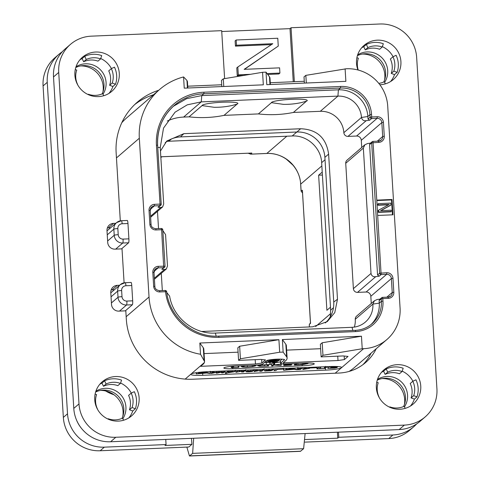 <?xml version="1.0" encoding="UTF-8"?>
<svg xmlns="http://www.w3.org/2000/svg" width="480" height="480" viewBox="0 0 480 480"><rect width="100%" height="100%" fill="white"/><g stroke="black" fill="none" stroke-linecap="round" stroke-linejoin="round"><path stroke-width="0.72" d="M269.964 84.546L269.49 76.872A140.55 16.878 -3.5 0 1 269.988 78.144L270.378 84.528M269.49 76.872L266.028 72.144L262.56 72.294L223.296 78.84L221.46 80.418L221.838 86.574M187.722 86.202L221.724 84.768M262.56 72.294L263.328 84.828L184.248 88.158L183.564 76.938A61.14 59.952 49.2 0 0 159.756 89.37A61.14 59.952 49.2 0 0 139.326 138.228L149.034 297A61.14 59.952 49.2 0 0 200.52 354.252L199.836 343.026L278.916 339.696L279.678 352.23L283.146 352.086L282.384 339.552L361.458 336.216L362.226 348.75L363.612 348.69A39.354 38.592 49.2 0 0 386.922 339.504A39.354 38.592 49.2 0 0 400.074 308.058L387.72 106.11A39.354 38.592 49.2 0 0 346.494 68.754L305.844 75.36L304.008 76.938L304.386 83.094M270.27 82.722L304.272 81.288M345.102 68.814L345.87 81.348L266.796 84.678L266.028 72.144M377.718 215.448L392.976 214.806L392.04 199.482L376.782 200.13L381.114 274.542L386.664 274.308A4.5 4.41 -130.8 0 1 391.374 278.574L392.226 292.5A4.5 4.41 -130.8 0 1 388.11 297.144M204.066 360.21L203.304 347.754A140.55 16.878 -3.5 0 1 203.796 349.026L204.564 361.554L200.52 354.252M203.304 347.754L199.836 343.026M278.916 339.696L239.652 346.242L237.816 347.826L238.584 360.36L260.778 359.424L265.494 359.91L261.846 363.054L255.462 364.008L200.658 366.318L203.01 364.296A140.55 16.878 176.5 0 0 204.396 362.526L204.564 361.554M238.08 352.176L204.078 353.604M279.678 352.23L240.42 358.776L238.584 360.36M362.226 348.75L322.962 355.296L321.126 356.88L343.326 355.944L348.042 356.43L344.388 359.574L338.004 360.528L283.206 362.838L285.552 360.816A140.55 16.878 176.5 0 0 287.112 358.08A140.55 16.878 176.5 0 0 286.614 356.808L283.146 352.086M325.542 370.134L202.764 375.312A14.058 1.686 -3.5 0 1 190.818 374.37A14.058 1.686 -3.5 0 1 190.974 374.094A14.058 1.686 -3.5 0 1 206.934 371.712L329.712 366.54A14.058 1.686 -3.5 0 1 341.658 367.476A14.058 1.686 -3.5 0 1 341.502 367.752A14.058 1.686 -3.5 0 1 325.542 370.134L325.44 368.472M280.608 363.438L280.44 360.654A7.026 0.846 -3.5 0 1 280.518 360.516L280.686 363.306A7.026 0.846 176.5 0 0 280.608 363.438A7.026 0.846 176.5 0 0 286.584 363.912L305.31 363.12A10.542 1.266 -3.5 0 1 314.268 363.828A10.542 1.266 -3.5 0 1 302.178 365.82L302.112 364.644M280.686 363.306L284.526 359.634M232.746 367.626L232.812 368.742A10.542 1.266 -3.5 0 1 223.86 368.034A10.542 1.266 -3.5 0 1 235.944 366.042L254.67 365.256A7.026 0.846 176.5 0 0 262.65 364.062L266.514 360.738A9.138 1.098 -3.5 0 1 276.174 359.22A9.138 1.098 -3.5 0 1 284.646 359.802A9.138 1.098 -3.5 0 1 284.544 359.976M232.812 368.742L302.178 365.82M255.192 359.658L255.462 364.008M261.63 359.508L261.846 363.054M240.42 358.776L239.652 346.242M286.614 356.808L285.846 344.274L282.384 339.552M285.846 344.274A140.55 16.878 -3.5 0 1 286.344 345.546L287.112 358.08M361.458 336.216L322.2 342.762L320.364 344.346L321.126 356.88M320.628 348.696L286.62 350.13M322.962 355.296L322.2 342.762M344.172 356.028L344.388 359.574M337.74 356.178L338.004 360.528M386.922 339.504L354.234 367.68A39.354 38.592 -130.8 0 1 349.02 371.448M121.8 122.694A61.14 59.952 -130.8 0 1 127.068 117.546L159.756 89.37M183.564 76.938L186.948 80.43L187.44 81.63L187.83 88.008M223.296 78.84L223.764 86.496M121.518 248.874L128.592 242.778A3.516 0.546 87.6 0 0 128.898 238.848L127.962 223.524L122.136 223.77A4.638 4.548 49.2 0 0 117.84 228.564L118.212 234.69A3.516 0.42 176.5 0 0 114.222 235.284A8.154 7.992 49.2 0 0 122.76 243.024L128.592 242.778M127.224 220.494A3.516 0.546 87.6 0 1 127.29 220.464A3.516 0.546 87.6 0 1 127.962 223.524M125.304 310.854L132.378 304.752A3.516 0.546 87.6 0 0 132.69 300.822L131.754 285.504L125.922 285.75A3.516 0.546 -92.4 0 0 125.256 282.69A3.516 0.546 -92.4 0 0 125.19 282.714A8.154 7.992 49.2 0 0 117.636 291.132L111.042 296.82M131.016 282.468A3.516 0.546 87.6 0 1 131.082 282.444A3.516 0.546 87.6 0 1 131.754 285.504M404.466 406.86A19.68 19.296 49.2 0 0 404.928 386.424A19.68 19.296 49.2 0 0 386.934 376.446A19.68 19.296 49.2 0 0 377.496 379.398M122.838 418.728A19.68 19.296 49.2 0 0 123.306 398.292A19.68 19.296 49.2 0 0 105.312 388.314A19.68 19.296 49.2 0 0 95.868 391.266M102.99 94.224A19.68 19.296 49.2 0 0 103.458 73.788A19.68 19.296 49.2 0 0 85.464 63.81A19.68 19.296 49.2 0 0 76.02 66.762M384.618 82.356A19.68 19.296 49.2 0 0 385.08 61.914A19.68 19.296 49.2 0 0 367.092 51.936A19.68 19.296 49.2 0 0 357.648 54.888M338.478 432.156L338.79 437.274L392.898 434.994A35.136 34.458 49.2 0 0 413.706 426.792A35.136 34.458 49.2 0 0 416.67 423.906M338.79 437.274L337.746 438.174L337.386 432.204M305.142 439.548L337.746 438.174M305.016 442.122L388.728 438.588A35.136 34.458 -130.8 0 0 409.536 430.386L413.706 426.792M305.118 433.566L303.618 448.692L300.438 451.32L189.45 456L192.636 453.366L193.674 438.264M43.074 85.926A35.136 34.458 -130.8 0 1 54.816 57.852L58.992 54.258A35.136 34.458 49.2 0 0 47.25 82.332L67.524 413.802A35.136 34.458 49.2 0 0 104.334 447.156L166.068 444.558L165.024 445.458L191.922 444.324L188.796 447.018L100.164 450.756A35.136 34.458 -130.8 0 1 63.348 417.396L43.074 85.926L47.25 82.332M404.436 404.466A22.068 21.636 49.2 0 0 382.104 378.558M384.588 79.956A22.068 21.636 49.2 0 0 362.256 54.048M102.966 91.83A22.068 21.636 49.2 0 0 80.634 65.922M122.808 416.334A22.068 21.636 49.2 0 0 100.482 390.426M191.454 438.354L191.922 444.324M186.864 447.102L189.45 456M62.286 51.75A35.136 34.458 49.2 0 0 58.992 54.258M81.468 428.364A31.626 31.008 -130.8 0 1 76.572 420.162M166.068 444.558L165.756 439.44M78.162 423.414A30.216 29.634 49.2 0 0 81.39 428.268M403.578 406.536A19.68 19.296 49.2 0 0 384.852 378.24A19.68 19.296 49.2 0 0 377.25 380.166M383.73 82.032A19.68 19.296 49.2 0 0 365.004 53.736A19.68 19.296 49.2 0 0 357.402 55.656M102.108 93.906A19.68 19.296 49.2 0 0 83.376 65.61A19.68 19.296 49.2 0 0 75.774 67.53M121.95 418.41A19.68 19.296 49.2 0 0 103.224 390.114A19.68 19.296 49.2 0 0 95.622 392.034M161.22 156.786L251.7 153.066L250.734 154.134L266.826 153.456A3.516 0.546 87.6 0 1 266.76 153.48A3.516 0.546 87.6 0 1 266.694 153.456M251.868 153.156L251.154 152.994M248.13 153.228L250.734 154.134A116.304 114.048 -130.8 0 0 248.262 153.222M286.83 136.212L266.826 153.456A32.328 31.698 -130.8 0 1 300.696 184.14L301.122 191.124L302.196 190.194L302.4 190.488L310.512 323.124L309.288 324.648L309.426 326.946M330.486 307.2L326.898 310.296L318.636 175.2L322.224 172.11M302.454 190.59L302.196 190.194M302.4 190.488L302.514 191.094L302.4 190.488A1.404 0.966 -27.3 0 0 302.292 190.38M310.512 323.124L310.56 322.686L310.512 323.124M302.532 192.936A116.304 114.048 49.2 0 0 301.122 191.124L302.538 193.062M309.384 326.946L309.288 324.648A116.304 114.048 49.2 0 0 310.47 322.722L309.264 324.678M167.1 141.312L292.2 135.984C306.996 134.976 321.12 147.768 321.648 162.666L330.666 310.158L330.276 316.812M162.33 290.592L161.274 273.336M158.538 228.618L157.482 211.362M201.738 331.482L312.75 326.802L327.288 321.6L334.782 312.582L337.488 299.232L328.614 154.104C326.274 137.862 316.95 129.408 300.636 128.748L183.816 133.674L180.516 136.914A26.706 26.184 49.2 0 0 165.192 142.734M180.516 136.914L296.91 132.012A26.706 26.184 49.2 0 1 324.888 157.362L333.738 302.064A26.706 26.184 49.2 0 1 325.344 322.938M361.728 147.492L361.284 140.298A4.5 4.41 49.2 0 0 356.574 136.032L347.97 136.392A3.936 3.858 -130.8 0 1 343.848 132.66A22.488 22.05 49.2 0 0 320.292 111.312L293.388 112.446A112.44 110.262 49.2 0 1 258.402 113.916L224.022 115.368A112.44 110.262 -130.8 0 1 189.036 116.844L183.636 117.072A44.274 43.416 49.2 0 0 167.286 121.032M371.268 303.48L370.824 296.286A4.5 4.41 49.2 0 0 366.114 292.014L357.51 292.38A3.936 3.858 -130.8 0 1 353.388 288.642L345.726 163.296A3.936 3.858 -130.8 0 1 347.04 160.152L364.89 144.762L363.348 148.104L371.016 273.45C371.622 275.97 373.188 277.05 375.726 276.684L379.236 276.156L377.556 275.004L379.638 273.204A1.404 1.38 49.2 0 0 381.114 274.542L379.236 276.156M354.354 327.09A22.488 22.05 49.2 0 0 355.266 319.284A3.936 3.858 -130.8 0 1 356.58 316.14L374.43 300.75L372.894 304.092A22.488 22.05 -130.8 0 1 365.376 322.062A22.488 22.05 -130.8 0 1 352.056 327.306L215.406 333.072C193.932 334.44 172.998 317.55 169.632 296.142L166.788 292.548M183.816 133.674L166.77 141.042L160.458 151.044M165.012 266.142L162.804 229.818L165.03 266.166A1.404 1.404 0 0 1 164.544 267.318A1.404 1.38 -130.8 0 1 163.71 267.648L161.61 229.722L156.06 229.956A5.904 5.79 -130.8 0 1 149.88 224.352L149.028 210.426A5.904 5.79 -130.8 0 1 154.494 204.33L160.044 204.096L156.438 145.182A51.3 50.304 -130.8 0 1 203.97 92.214L340.62 86.454A29.514 28.944 -130.8 0 1 371.544 114.474L371.694 116.982L377.244 116.748A5.904 5.79 -130.8 0 1 383.43 122.352L384.282 136.278A5.904 5.79 -130.8 0 1 378.81 142.374L371.67 142.848L379.638 273.204L386.784 272.736A5.904 5.79 -130.8 0 1 392.97 278.34L393.822 292.266A5.904 5.79 -130.8 0 1 388.35 298.362L382.806 298.596L382.956 301.098A29.514 28.944 -130.8 0 1 355.614 331.578L218.958 337.338A51.3 50.304 -130.8 0 1 165.492 291.696L159.852 291.936A5.904 5.79 -130.8 0 1 153.666 286.332L152.814 272.4A5.904 5.79 -130.8 0 1 158.286 266.31L165.012 266.196A1.404 1.38 -130.8 0 1 164.544 267.318L161.832 269.262L164.424 269.532L166.398 268.92L167.49 265.974L165.57 234.636L162.852 230.598M156.06 229.956L155.796 228.732L161.346 228.498A1.404 1.404 0 0 1 162.804 229.818L161.61 229.722L161.346 228.498L155.82 228.744M156.438 145.182L157.632 145.278L161.22 204.216A1.404 1.38 -130.8 0 1 160.752 205.344A1.404 1.404 0 0 0 161.238 204.192L160.044 204.096L159.918 205.668L158.04 207.288L160.638 207.552L162.606 206.946L163.698 203.994L160.248 147.588L163.524 128.1L175.044 112.212L187.254 104.838L201.264 101.874L337.914 96.114A22.488 22.05 -130.8 0 1 361.476 117.462C362.082 119.988 363.648 121.062 366.186 120.696L369.696 120.174L368.016 119.016L370.098 117.222A1.404 1.38 49.2 0 0 371.574 118.554L377.124 118.32A4.5 4.41 -130.8 0 1 381.834 122.592L382.686 136.518A4.5 4.41 -130.8 0 1 378.516 141.162L373.02 141.39M158.04 207.288L160.752 205.344A1.404 1.38 -130.8 0 1 159.918 205.668L154.368 205.902L150.288 209.424M157.614 145.254A49.896 48.93 -130.8 0 1 174.294 105.438A49.896 48.93 -130.8 0 1 203.844 93.786L340.494 88.026A28.11 27.564 -130.8 0 1 369.948 114.714L370.098 117.222L371.694 116.982L371.574 118.554L369.696 120.174M376.782 200.13L372.972 141.396A1.404 1.38 -130.8 0 0 372.138 141.72L370.134 143.454L369.582 144.642L377.556 275.004M369.582 144.642L371.67 142.848A1.404 1.38 -130.8 0 1 372.138 141.72A1.404 1.404 0 0 1 372.996 141.384L378.516 141.162M388.35 298.362L388.086 297.132L382.536 297.366A1.404 1.404 0 0 0 381.678 297.708A1.404 1.38 -130.8 0 0 381.21 298.83L382.806 298.596L382.512 297.378A1.404 1.38 -130.8 0 0 381.678 297.708L379.674 299.436L379.122 300.63L379.272 303.138A28.11 27.564 -130.8 0 1 370.902 324.672M166.662 291.732L165.492 291.696L165.228 290.472L159.612 290.718M380.088 299.082L377.124 299.52L374.43 300.75M364.89 144.762L367.578 143.538L370.548 143.094M173.262 106.35L186.612 98.676L201.756 95.586L338.412 89.826A28.11 27.564 -130.8 0 1 367.86 116.508L368.016 119.016M237.072 104.118L232.074 105.486A77.304 77.304 0 0 1 214.11 107.286L202.086 105.594A17.928 2.154 -3.5 0 1 202.284 105.252A17.928 2.154 -3.5 0 1 222.648 102.216A17.928 2.154 -3.5 0 1 237.684 103.764A17.928 2.154 -3.5 0 1 237.072 104.118L224.022 115.368M202.086 105.594L189.036 116.844M293.388 112.446L306.438 101.196A17.928 2.154 176.5 0 0 307.05 100.836A17.928 2.154 176.5 0 0 292.014 99.288A17.928 2.154 176.5 0 0 271.65 102.33A17.928 2.154 176.5 0 0 271.452 102.666L258.402 113.916M306.438 101.196L301.44 102.564A77.304 77.304 0 0 1 283.476 104.364L271.452 102.666M392.04 199.482L391.518 199.932L376.806 200.556M392.43 214.83L391.518 199.932M380.826 210.654L390.462 205.356L390.876 204.996L390.762 203.112L378.276 203.64L377.862 204L377.934 205.254L388.554 204.804M377.934 205.254L378.354 204.894L389.244 204.438L378.672 210.114L378.258 210.474L378.372 212.358L390.858 211.83L391.272 211.47L391.2 210.216L380.574 210.666L390.876 204.996M378.276 203.64L378.354 204.894M378.372 212.358L378.786 211.998L391.272 211.47M378.672 210.114L378.786 211.998M318.636 175.2L322.404 175.038M325.428 367.344A14.058 1.686 176.5 0 0 327.708 367.224M210.222 372.204L210.822 372.18M224.286 371.61L225.168 371.574M234.702 371.172L235.872 371.124M244.332 370.764L245.88 370.698M253.188 370.392L254.1 370.35M262.572 369.996L264.144 369.93M272.544 369.576L273.828 369.522M277.386 369.372L283.53 369.114M297.576 368.52L298.23 368.49M301.47 368.358L302.724 368.304M309.534 368.016L316.836 367.71M225.504 370.932L225.156 371.232L225.282 373.32L226.182 373.386L227.91 372.738L234.666 371.718L234.666 370.542M210.282 373.35L204.924 371.952L196.254 373.932L206.712 373.002L209.832 373.434L210.282 373.35L210.096 371.58M196.176 372.702L196.476 373.998M196.41 372.672L196.482 373.86M198.498 372.384L198.666 373.35M199.56 372.264L199.614 373.128M206.124 372.822L201.654 373.032L204.582 372.336L206.124 372.822M213.996 372.354L211.944 372.462L210.906 373.356L211.668 373.416L216.384 372.348L216.918 372.51L216.21 373.116L217.086 373.17L221.652 372.126L222.228 372.288L221.544 372.876L223.146 372.87L224.25 372.228L222.078 371.91L213.912 372.432L213.954 371.418M221.544 372.876L221.49 372.138L221.544 372.876M221.652 372.126L222.222 372.162M216.168 372.36L216.198 373.134L216.156 372.36M216.384 372.348L216.906 372.378M218.976 371.208L219.036 372.228M224.25 372.228L223.734 371.922L223.68 371.01M234.666 371.718L232.278 371.436L228.99 371.808L229.116 370.776L229.158 371.628M229.158 371.664L227.094 371.76L225.516 373.38M232.566 371.688L228.228 372.462L232.62 371.742M244.284 371.37L242.04 371.034L238.98 371.37L239.958 370.524L238.368 370.536L235.95 372.3L241.608 371.256L242.274 371.424L241.578 372.024L243.63 371.934L244.362 371.244L244.296 370.14M241.578 372.024L241.518 371.262L241.578 372.024M235.842 370.494L236.184 372.354M245.916 370.068L246.006 371.508C245.634 371.826 246.696 371.934 249.186 371.832L252.228 371.442L248.046 371.46L253.194 370.848L247.782 371.016L245.934 371.628L245.808 369.54M252.408 371.52L252.21 371.094M253.194 370.848L252.798 370.692L252.744 369.78M248.34 371.448L248.01 371.49M251.226 370.926L248.334 371.298L251.142 370.902M262.53 370.596L255.768 370.524L254.178 371.55L259.842 370.494L260.514 370.662L259.812 371.262L261.864 371.172L262.602 370.488L262.53 369.372M259.764 370.5L259.8 371.286L259.752 370.5M254.064 369.726L254.424 371.592M257.316 370.524L257.118 369.6M272.514 370.272L269.166 369.906L264.27 370.686L264.924 371.04L270.678 370.758L272.514 370.272L272.508 368.952M264.186 369.3L264.072 368.712M270.414 370.194L267.834 370.836L266.358 370.596L270.486 370.266M277.896 368.934L275.832 369.03L273.912 370.686L275.976 370.584L277.896 368.892M297.636 369.672L292.284 368.274L283.608 370.254L294.072 369.318L297.192 369.75L297.636 369.672L297.456 367.896M283.5 368.484L283.83 370.32M283.734 368.478L283.842 370.182M285.834 368.388L286.02 369.666M286.902 368.34L286.968 369.444M293.478 369.138L289.008 369.348L291.936 368.652L293.478 369.138M302.442 368.028L299.88 368.136L301.944 368.154L302.442 368.028L302.172 367.698M299.868 368.16L299.85 367.794L300.144 368.226M300.372 369.546L301.476 368.592L300.456 368.55L299.4 368.7L298.308 369.648L300.372 369.546M298.2 367.866L298.56 369.696M301.452 368.202L301.476 368.574L301.176 368.22M305.838 367.542L305.886 368.394L303.87 368.556L302.814 369.468L309.534 368.358L309.492 367.392L309.528 368.298M309.534 368.358L305.934 368.46M325.368 366.336L325.494 368.424L319.272 368.646L320.97 367.188L320.118 367.122L318.876 367.278L316.908 368.892L325.488 368.442L325.206 366.726M337.176 367.602L334.83 367.32L337.566 366.84L336.732 366.546L330.276 366.72L329.232 366.864L327.798 368.394L334.344 368.154L337.176 367.602L337.17 366.984M329.214 366.558L329.478 366.948M335.442 366.852L330.948 367.392L331.59 366.84L335.466 366.888M335.016 367.626L330.036 368.178L330.696 367.608L335.046 367.662M280.518 360.516L282.054 359.196M270.228 364.374L271.56 364.314M268.452 364.584L268.542 365.994L260.49 366.156L259.086 365.664L261.468 365.04L270.234 364.488L269.916 364.446L269.784 362.358L270.102 362.4L268.368 362.352M266.34 362.442L266.034 361.152L266.34 362.442L276.96 361.992L268.02 362.262L278.856 360.738L268.044 361.158L277.056 360.888L264.456 362.508M280.518 361.944L274.584 362.778M274.536 362.154L274.662 364.224L274.164 364.206L274.038 362.118L274.536 362.154L273.468 362.19L271.536 363.852L272.052 363.87L271.536 363.852L271.668 365.94L272.76 365.88L273.714 365.064L281.154 365.52L274.896 364.968L282.42 363.918L273.792 364.998L274.662 364.242L273.594 364.278L271.668 365.94L272.178 365.964M231.192 366.378L231.354 367.68L238.326 367.338L232.53 367.518L234.132 366.138M238.8 367.272L238.44 365.94M231.318 366.366L231.27 367.638M233.016 366.216L231.396 367.614M238.17 365.952L238.248 367.212M244.134 365.694L241.422 366.444L242.532 367.014L247.104 367.044L252.99 366.558L255.852 365.79L255.936 365.19M255.852 365.79L254.736 365.22M241.386 365.814L241.314 366.63L241.266 365.82M253.35 365.31L254.706 365.838L252.306 366.498L247.332 366.912L243.474 366.882L242.574 366.384L245.646 365.634M268.35 364.584L268.434 365.952M270.234 364.488L260.736 364.992L257.934 365.712L259.548 366.282L268.542 365.994M257.892 365.028L257.85 365.862L257.802 365.04M270.102 362.4L270.234 364.476L270.108 362.388M281.154 365.52L281.004 364.122M281.07 364.116L281.154 365.49L281.082 364.11M283.83 363.948L283.764 365.442L284.13 365.472L291.318 365.058L285.036 365.31L285.9 364.566L291.942 364.218L286.056 364.434L286.662 363.906M291.318 365.058L291.024 364.296M283.668 363.948L283.764 365.442L284.13 365.472M285.6 363.942L283.92 365.388M291.942 364.218L291.606 363.696M290.718 364.314L290.76 364.998M294.366 363.582L294.456 365.01L298.128 364.89L303.366 364.524L308.064 363.552L308.118 363.054M308.064 363.552L306.33 363.03M296.202 363.504L294.456 365.01M304.962 363.138L306.912 363.612L298.044 364.782L295.662 364.854L297.282 363.456M269.154 359.958L268.806 360.138L269.778 360.54L279.408 360.162L273.036 360.408C270.408 360.522 269.25 360.426 269.58 360.114L280.536 359.136M280.134 359.13L273.414 359.418M279.354 359.268L279.408 360.162M279.396 359.268L279.45 360.198M267.63 360.282L267.972 361.266M278.856 360.738L278.628 360.282M278.826 360.27L278.856 360.72L278.832 360.27M277.272 361.896L276.972 361.02M305.844 75.36L306.312 83.016M84.726 56.334L86.25 59.496A18.972 18.606 -130.8 0 1 100.584 58.89L101.712 55.62A22.488 22.05 -130.8 0 0 84.726 56.334L82.116 58.584L83.64 61.746A18.972 18.606 -130.8 0 1 97.974 61.14L100.584 58.89M86.25 59.496L83.64 61.746M74.886 75.252A22.488 22.05 -130.8 0 1 82.404 57.282A22.488 22.05 -130.8 0 1 105.63 53.892A22.488 22.05 -130.8 0 1 119.28 73.38A22.488 22.05 -130.8 0 1 111.768 91.35A22.488 22.05 -130.8 0 1 88.542 94.74A22.488 22.05 -130.8 0 1 74.886 75.252M115.506 84.228L112.224 83.028A18.972 18.606 -130.8 0 0 111.342 68.64L114.462 67.17A22.488 22.05 -130.8 0 1 116.676 75.63A22.488 22.05 -130.8 0 1 115.506 84.228L112.902 86.478A22.488 22.05 -130.8 0 1 108.978 93.39M100.71 58.524A22.488 22.05 -130.8 0 1 111.438 68.592M79.974 59.742A22.488 22.05 -130.8 0 1 82.116 58.584M77.52 84.534L77.616 84.492A18.972 18.606 -130.8 0 1 76.734 70.098L75.27 69.564M425.184 416.904L419.964 421.398A35.136 34.458 -130.8 0 1 399.156 429.6L110.592 441.762A35.136 34.458 -130.8 0 1 73.782 408.408L53.508 76.938A35.136 34.458 -130.8 0 1 65.25 48.858L70.464 44.364A35.136 34.458 49.2 0 0 58.722 72.444L78.996 403.914A35.136 34.458 49.2 0 0 115.806 437.268L404.37 425.106A35.136 34.458 49.2 0 0 425.184 416.904A35.136 34.458 49.2 0 0 436.926 388.824L416.652 57.354A35.136 34.458 49.2 0 0 379.836 24L291.048 27.744L294.348 81.708M362.886 364.704A44.976 44.106 49.2 0 0 371.034 353.196M114.408 289.752L112.08 289.854A7.026 6.894 49.2 0 0 111.138 289.956M110.616 227.778L108.288 227.874A7.026 6.894 49.2 0 0 107.346 227.982M153.504 94.758A63.246 62.022 49.2 0 0 134.736 104.538M361.602 47.868A22.488 22.05 -130.8 0 1 363.744 46.71L365.268 49.872A18.972 18.606 -130.8 0 1 379.602 49.266L382.212 47.022L383.34 43.746A22.488 22.05 -130.8 0 0 366.354 44.466L363.744 46.71M382.338 46.65A22.488 22.05 -130.8 0 1 393.066 56.724M392.97 56.772A18.972 18.606 -130.8 0 1 393.846 71.16L397.134 72.354A22.488 22.05 -130.8 0 0 398.304 63.756A22.488 22.05 -130.8 0 0 396.09 55.302L392.97 56.772L390.36 59.016A18.972 18.606 -130.8 0 1 391.242 73.41L394.524 74.604A22.488 22.05 -130.8 0 1 390.606 81.516M381.45 372.372A22.488 22.05 -130.8 0 1 383.592 371.22L385.116 374.376A18.972 18.606 -130.8 0 1 399.45 373.776L402.06 371.526L403.188 368.256A22.488 22.05 -130.8 0 0 386.196 368.97L383.592 371.22M402.186 371.154A22.488 22.05 -130.8 0 1 412.914 381.228M412.818 381.276A18.972 18.606 -130.8 0 1 413.694 395.664L416.982 396.864A22.488 22.05 -130.8 0 0 418.152 388.266A22.488 22.05 -130.8 0 0 415.938 379.806L412.818 381.276L410.208 383.52A18.972 18.606 -130.8 0 1 411.09 397.914L414.372 399.108A22.488 22.05 -130.8 0 1 410.454 406.026M111.342 68.64L108.732 70.89A18.972 18.606 -130.8 0 1 109.614 85.278L112.902 86.478M99.822 384.246A22.488 22.05 -130.8 0 1 101.964 383.088L103.488 386.25A18.972 18.606 -130.8 0 1 117.822 385.644L120.432 383.4L121.56 380.124A22.488 22.05 -130.8 0 0 104.574 380.844L101.964 383.088M120.558 383.028A22.488 22.05 -130.8 0 1 131.286 393.102M131.19 393.144A18.972 18.606 -130.8 0 1 132.072 407.538L135.354 408.732A22.488 22.05 -130.8 0 0 136.524 400.134A22.488 22.05 -130.8 0 0 134.31 391.68L131.19 393.144L128.58 395.394A18.972 18.606 -130.8 0 1 129.462 409.782L132.75 410.982A22.488 22.05 -130.8 0 1 128.826 417.894M70.464 44.364A35.136 34.458 49.2 0 1 91.272 36.162L221.682 30.666L224.616 78.618M120.306 220.842L116.142 152.754A63.246 62.022 -130.8 0 1 137.28 102.216A63.246 62.022 -130.8 0 1 158.718 90.264M124.098 282.822L122.016 248.856L115.08 249.144A7.026 6.894 -130.8 0 1 107.718 242.472L106.992 230.634A7.026 6.894 -130.8 0 1 113.508 223.38L115.83 223.284M376.254 348.702A44.976 44.106 -130.8 0 1 365.58 362.556A44.976 44.106 -130.8 0 1 338.946 373.056L192.582 379.23A63.246 62.022 -130.8 0 1 126.318 319.188L125.808 310.83L118.872 311.124A7.026 6.894 -130.8 0 1 111.51 304.452L110.784 292.614A7.026 6.894 -130.8 0 1 117.294 285.354L119.622 285.258M357.93 69.972A22.488 22.05 -130.8 0 1 356.514 63.384A22.488 22.05 -130.8 0 1 364.032 45.414A22.488 22.05 -130.8 0 1 387.252 42.024A22.488 22.05 -130.8 0 1 400.908 61.512A22.488 22.05 -130.8 0 1 393.396 79.482A22.488 22.05 -130.8 0 1 379.86 84.738M94.734 399.756A22.488 22.05 -130.8 0 1 102.252 381.786A22.488 22.05 -130.8 0 1 125.472 378.402A22.488 22.05 -130.8 0 1 139.128 397.89A22.488 22.05 -130.8 0 1 131.616 415.86A22.488 22.05 -130.8 0 1 108.39 419.244A22.488 22.05 -130.8 0 1 94.734 399.756M376.362 387.888A22.488 22.05 -130.8 0 1 383.88 369.918A22.488 22.05 -130.8 0 1 407.1 366.528A22.488 22.05 -130.8 0 1 420.756 386.016A22.488 22.05 -130.8 0 1 413.244 403.986A22.488 22.05 -130.8 0 1 390.018 407.376A22.488 22.05 -130.8 0 1 376.362 387.888M221.736 31.518L290.004 28.644L291.048 27.744M293.256 81.756L290.004 28.644M244.464 69.324L278.262 46.086L277.782 38.25L236.166 40.002L236.484 45.228L272.79 43.698L237.816 66.99L238.296 74.826L250.452 74.31M236.166 40.002L235.122 40.902L235.44 46.128L271.416 44.61M237.816 66.99L236.772 67.89L237.252 75.72L243.588 75.456M267.708 74.436L278.868 73.968L279.912 73.068L279.594 67.848L244.17 69.342L278.262 46.086M267.102 73.608L279.912 73.068M235.44 46.128L236.484 45.228M237.252 75.72L238.296 74.826M358.224 70.05A18.972 18.606 -130.8 0 1 358.362 58.23L356.898 57.696M397.134 72.354L394.524 74.604M393.846 71.16L391.242 73.41M385.344 83.862L384.336 81.762A18.972 18.606 -130.8 0 1 378.792 83.37M366.354 44.466L367.878 47.628A18.972 18.606 -130.8 0 1 382.212 47.022M367.878 47.628L365.268 49.872M112.224 83.028L109.614 85.278M103.716 95.73L102.708 93.636A18.972 18.606 -130.8 0 1 88.374 94.236L88.248 94.608M88.374 94.236L88.05 94.518M97.368 409.038L97.464 408.996A18.972 18.606 -130.8 0 1 96.582 394.602L95.118 394.068M135.354 408.732L132.75 410.982M132.072 407.538L129.462 409.782M123.564 420.234L122.556 418.14A18.972 18.606 -130.8 0 1 108.222 418.746L108.096 419.112M108.222 418.746L107.898 419.022M104.574 380.844L106.098 384A18.972 18.606 -130.8 0 1 120.432 383.4M106.098 384L103.488 386.25M378.99 397.17L379.092 397.122A18.972 18.606 -130.8 0 1 378.21 382.734L376.746 382.2M416.982 396.864L414.372 399.108M413.694 395.664L411.09 397.914M405.192 408.366L404.184 406.266A18.972 18.606 -130.8 0 1 389.85 406.872L389.718 407.244M389.85 406.872L389.526 407.154M386.196 368.97L387.72 372.132A18.972 18.606 -130.8 0 1 402.06 371.526M387.72 372.132L385.116 374.376M363.612 348.69L335.16 373.218M185.172 379.098L204.396 362.526M149.034 297L126.168 316.704M139.326 138.228L116.454 157.938M187.416 88.026L186.948 80.43M118.212 234.69A4.638 4.548 49.2 0 0 123.072 239.094A3.516 0.546 87.6 0 1 122.76 243.024L115.692 249.12M123.072 239.094L128.898 238.848M117.84 228.564A3.516 0.42 176.5 0 0 113.85 229.158L114.222 235.284L107.628 240.972M125.922 285.75A4.638 4.548 49.2 0 0 121.626 290.538A3.516 0.42 176.5 0 0 117.636 291.132L118.014 297.264L111.42 302.946M122.136 223.77A3.516 0.546 -92.4 0 0 121.464 220.71A3.516 0.546 -92.4 0 0 121.398 220.74A8.154 7.992 49.2 0 0 113.85 229.158L107.25 234.84M121.626 290.538L122.004 296.664A4.638 4.548 49.2 0 0 126.864 301.068L132.69 300.822M126.864 301.068A3.516 0.546 87.6 0 1 126.552 304.998L132.378 304.752M122.004 296.664A3.516 0.42 176.5 0 0 118.014 297.264A8.154 7.992 49.2 0 0 126.552 304.998L119.478 311.094M392.898 434.994L388.728 438.588M104.334 447.156L100.164 450.756M67.524 413.802L63.348 417.396M192.636 453.366L303.618 448.692M300.696 451.206L189.714 455.886M113.988 394.764A39.354 38.592 -130.8 0 1 105.552 390.93M292.89 165.006L286.542 159.252M321.846 165.912L300.696 184.14A3.516 0.42 176.5 0 0 300.654 184.212L301.08 191.178M160.848 157.368A116.304 114.048 -130.8 0 1 161.928 156.858L160.848 157.374M330.666 313.572L315.642 326.52M321.648 162.666L325.032 159.75M330.666 310.158L333.48 307.74M292.2 135.984L296.802 132.018M168.864 141.18L171.45 138.954M153.99 272.472A4.5 4.41 -130.8 0 1 158.16 267.882L163.71 267.648L161.832 269.262M164.424 269.532L154.362 278.208M158.286 266.31L158.16 267.882L154.08 271.398M149.88 224.352L151.074 224.448C151.104 226.752 152.682 228.18 155.796 228.732L155.766 228.744M149.028 210.426L150.222 210.522L151.056 224.472M151.05 224.424L150.204 210.546L151.71 206.952A4.5 4.41 -130.8 0 1 154.368 205.902L154.494 204.33M150.204 210.492A4.5 4.41 -130.8 0 1 151.71 206.952M161.22 204.168L157.632 145.278C157.02 129.288 162.57 116.01 174.294 105.438M203.97 92.214L203.844 93.786L201.756 95.586L201.264 101.874L183.636 117.072M340.62 86.454L340.494 88.026L338.412 89.826L337.914 96.114L320.292 111.312M371.544 114.474L369.948 114.714L367.86 116.508L361.476 117.462L343.848 132.66M377.244 116.748L377.124 118.32L356.574 136.032M383.43 122.352L381.834 122.592L361.284 140.298M384.282 136.278L382.686 136.518L377.25 141.204M378.81 142.374L378.546 141.15L381.18 140.112M386.784 272.736L386.664 274.308L366.114 292.014M392.97 278.34L391.374 278.574L370.824 296.286M393.822 292.266L392.226 292.5L386.79 297.192M390.72 296.094L388.062 297.144L382.56 297.378M379.122 300.63L381.21 298.83L381.36 301.338A28.11 27.564 -130.8 0 1 371.964 323.802A28.11 27.564 -130.8 0 1 355.374 330.36M382.956 301.098L381.36 301.338L379.272 303.138L372.894 304.092L355.266 319.284M355.614 331.578L355.344 330.354L218.718 336.12M218.958 337.338L218.664 336.12M159.852 291.936L159.558 290.718M153.666 286.332L154.848 286.452M154.842 286.398L153.996 272.526L155.496 268.932M152.814 272.4L154.008 272.496L154.86 286.422C154.896 288.726 156.468 290.154 159.582 290.712L165.228 290.472A1.404 1.404 0 0 1 166.68 291.708C169.152 316.998 193.518 337.782 218.694 336.114L355.344 330.354C361.65 330.024 367.194 327.846 371.964 323.802M215.406 333.072L216.15 336.15M352.056 327.306L352.818 330.456M357.51 292.38L375.726 276.684M353.388 288.642L371.016 273.45M363.348 148.104L345.726 163.296M347.97 136.392L366.186 120.696M160.248 147.588L157.758 147.336M160.638 207.552L150.57 216.234M337.488 299.232L333.738 302.064M328.614 154.104L324.888 157.362M300.636 128.748L296.91 132.012M202.764 375.312L202.632 373.194M210.168 371.574L210.276 373.314M199.422 372.282L199.47 373.134M211.89 371.502L211.944 372.462M212.4 371.484L212.454 372.366M213.168 371.448L213.222 372.3M213.942 371.418L213.996 372.324M216.762 371.298L216.81 372.132M222.024 371.076L222.078 371.91M232.23 370.65L232.278 371.436M227.04 370.866L227.094 371.76M227.46 370.848L227.514 371.67M228.228 370.818L228.276 371.604M230.544 370.716L230.598 371.568M231.162 371.718L231.192 372.222M228.762 372.114L228.786 372.504M241.992 370.236L242.04 371.034M243.69 370.164L243.744 371.04M247.716 369.996L247.782 371.016M250.848 369.864L250.902 370.698M255.198 369.678L255.258 370.614M255.714 369.66L255.768 370.524M256.494 369.624L256.542 370.464M257.256 369.594L257.31 370.476M260.214 369.468L260.268 370.278M261.912 369.396L261.966 370.29M271.806 368.976L271.866 369.924M265.95 369.228L266.01 370.218M269.118 369.09L269.166 369.906M269.436 370.11L269.472 370.656M267.798 370.224L267.834 370.836M297.528 367.896L297.636 369.63M286.764 368.346L286.83 369.45M299.346 367.818L299.4 368.7M300.438 368.238L300.456 368.55M308.694 367.422L308.748 368.268M303.816 367.632L303.87 368.556M304.314 367.608L304.362 368.46M305.094 367.578L305.142 368.4M305.88 367.542L305.934 368.406M325.38 366.72L325.482 368.412M316.908 367.08L317.01 368.838M317.004 367.074L317.112 368.802M324.36 366.762L324.456 368.376M324.648 366.75L324.744 368.358M334.11 366.75L334.14 367.194M332.304 366.804L332.334 367.332M333.384 367.512L333.414 368.01M331.554 367.572L331.584 368.136M238.716 365.928L238.794 367.212M252.234 365.358L252.306 366.498M247.248 365.568L247.332 366.912M243.42 366.03L243.474 366.882M260.712 364.65L260.736 364.992M266.172 362.442L266.298 364.506M260.436 365.214L260.49 366.156M264.564 364.716L264.654 366.18M267.378 364.59L267.468 365.994M267.984 364.584L268.068 365.94M273.468 362.19L273.594 364.278M277.764 364.572L277.8 365.184M291.27 364.284L291.312 364.998M291.36 363.708L291.39 364.158M291.912 363.684L291.942 364.164M290.862 364.302L290.904 364.992M302.946 363.222L303.018 364.428M297.96 363.432L298.044 364.782M272.982 359.544L273.036 360.408M279.132 359.28L279.186 360.15M266.262 360.954L266.346 362.376M267.984 360.192L268.044 361.158M112.08 289.854L117.294 285.354M108.288 227.874L113.508 223.38M53.508 76.938L58.722 72.444M73.782 408.408L78.996 403.914M110.592 441.762L115.806 437.268M399.156 429.6L404.37 425.106M131.082 282.444L125.256 282.69L120.36 284.622L110.802 292.86M114.108 394.854L105.366 390.894M250.674 154.158L266.76 153.48C283.746 152.304 300.066 167.07 300.654 184.212M251.664 153.078L161.286 156.756M302.388 190.566L310.476 323.436M162.606 206.946L150.63 217.266M166.398 268.92L154.422 279.246M293.208 165.384L286.14 158.982M127.29 220.464L121.464 220.71L116.574 222.642L107.01 230.886M210.288 373.332L210.162 371.244M196.248 373.944L196.17 372.708M198.534 373.302L198.474 372.39M224.316 372.114L224.25 370.986M225.276 373.332L225.144 371.244M235.944 372.312L235.818 370.224M253.218 370.806L253.152 369.768M254.172 371.556L254.046 369.468M257.334 370.494L257.274 369.594M297.648 369.648L297.522 367.56M283.602 370.26L283.476 368.172M285.888 369.618L285.816 368.388M298.302 369.654L298.176 367.566M301.482 368.586L301.464 368.202M305.952 368.43L305.898 367.542M329.22 366.882L329.202 366.558M238.824 367.236L238.74 365.928M271.662 365.952L271.536 363.858M274.674 364.23L274.542 362.142M291.342 365.022L291.294 364.284M283.758 365.454L283.626 363.366M291.966 364.188L291.936 363.684M267.672 361.236L267.612 360.288"/></g></svg>
